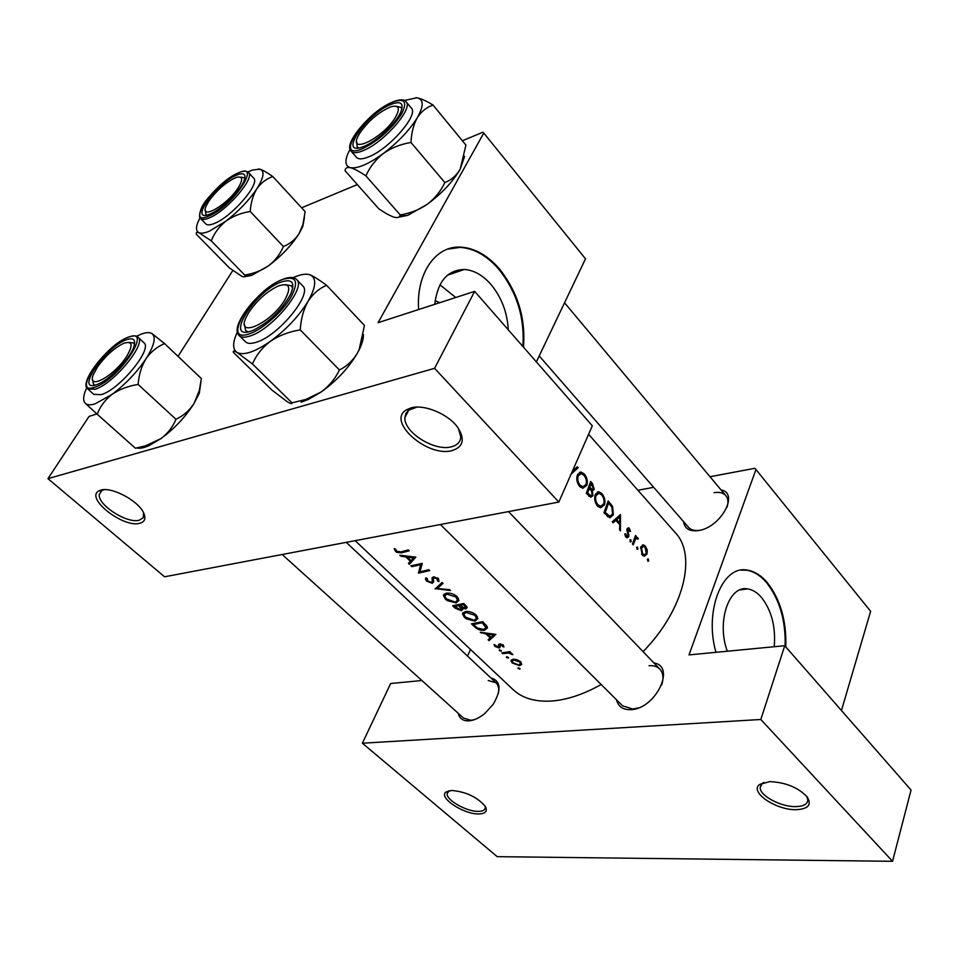 <?xml version="1.0" encoding="UTF-8"?>
<svg xmlns="http://www.w3.org/2000/svg" width="959" height="959" viewBox="0 0 959 959"><rect width="100%" height="100%" fill="white"/><g stroke="black" fill="none" stroke-linecap="round" stroke-linejoin="round"><path stroke-width="1.44" d="M411.027 407.899C424.166 403.931 448.5 414.132 457.767 427.51C465.223 439.33 463.305 447.026 452.013 450.598C427.546 457.707 386.045 421.193 406.496 409.805L411.027 407.899M416.937 407.107L408.486 410.272L405.897 413.473L404.914 417.477C403.475 432.149 434.523 451.641 451.353 446.822C457.323 445.3 460.476 441.967 460.788 436.813L458.402 428.409M100.995 490.085C111.184 486.728 136.526 499.711 142.939 511.531C146.367 517.8 145.3 521.72 139.762 523.29C123.339 528.253 84.668 497.997 98.897 490.924L100.995 490.085M104.303 489.653L101.798 490.552L99.268 494.508C97.602 504.961 127.199 523.902 139.211 520.222L143.203 517.728L143.622 512.765M769.717 781.609C785.601 782.34 798.08 787.435 807.154 796.881C811.949 804.637 808.449 808.893 796.653 809.672C776.502 810.559 748.979 792.038 759.552 784.486L769.717 781.609M763.975 782.376L762.141 783.515L760.175 787.507C759.624 795.73 781.237 807.19 796.126 806.603C803.654 806.339 807.55 804.121 807.826 799.938L806.699 796.318M451.677 790.468C465.786 791.702 476.947 796.929 485.134 806.147C487.831 811.002 485.805 813.604 479.08 813.939C464.012 814.718 437.712 797.349 446.079 791.978L451.677 790.468M449.232 790.719L447.11 793.668C446.271 800.262 467.117 811.937 478.625 811.374C482.892 811.242 485.122 809.971 485.302 807.526L485.062 806.051M435.122 300.754L439.833 302.66M508.258 329.764C507.311 312.406 501.533 297.29 490.936 284.439C482.761 275.149 473.89 270.162 464.336 269.467C447.445 269.935 437.592 281.55 434.763 304.303M455.753 297.494L439.941 284.835M523.458 347.134C525.724 318.052 517.728 292.004 499.471 268.964C487.651 255.37 474.765 248.093 460.799 247.134C435.854 245.336 416.074 273.183 418.615 309.541M522.859 346.451C524.837 317.645 516.817 291.896 498.776 269.203C486.956 255.609 474.07 248.333 460.104 247.374L447.457 249.184M774.201 646.738C775.891 626.982 771.635 610.523 761.422 597.361C757.13 592.446 752.515 589.629 747.588 588.91C728.96 584.966 716.337 622.151 727.33 651.221M785.781 646.893C786.62 620.869 780.41 599.375 767.152 582.437C760.931 575.232 754.23 571.108 747.037 570.09C722.415 565.103 704.002 611.123 715.977 652.312M785.145 646.162C785.793 620.425 779.571 599.219 766.469 582.521C760.247 575.316 753.546 571.204 746.354 570.173L741.091 570.149M653.966 662.981C676.323 666.145 655.488 709.133 630.842 709.66C622.942 709.912 618.183 706.639 616.565 699.83M440.409 524.501L622.559 705.812L632.76 709.049L638.586 707.85M661.602 685.158C663.868 678.277 663.268 672.918 659.828 669.082C657.215 666.457 653.606 665.342 649.027 665.714M490.684 677.797C500.862 680.782 501.701 689.617 493.19 704.314L484.834 713.472C479.332 717.955 474.034 720.413 468.927 720.856C463.017 721.072 459.445 718.555 458.222 713.292M282.15 554.506L463.605 718.147L470.893 720.281L474.309 719.682M498.416 693.273C499.195 688.61 498.368 685.11 495.959 682.748L488.227 680.53M721.06 489.941C739.725 493.166 720.425 528.001 698.188 530.591C689.449 531.61 684.582 528.637 683.587 521.66M699.878 530.267L699.878 530.255C694.772 531.01 690.983 530.015 688.502 527.306L539.222 355.933M726.958 507.383C728.54 502.48 728.169 498.572 725.867 495.695C723.29 492.794 719.334 491.787 713.987 492.674M601.161 684.51C583.803 694.256 567.44 699.758 552.072 701.005C535.386 702.084 522.391 698.296 513.113 689.629L355.154 540.672M518.028 668.543L520.102 668.831L518.196 667.74L518.028 668.543L518.375 667.74M512.226 662.981L519.694 665.702L521.708 664.371L520.605 661.734L516.745 659.6L512.945 659.229L510.967 660.799L512.226 662.981L512.574 662.166M506.484 657.49L508.558 657.778L506.64 656.675L506.484 657.49L506.843 656.663M503.043 652.755L502.648 653.666L501.833 652.887L509.936 651.629L509.517 652.647L510.739 652.408L509.936 651.629M499.327 650.634L501.401 650.921L499.471 649.806L499.327 650.634L499.687 649.794M494.88 646.378L499.124 647.96L500.047 647.481L500.394 644.748L503.907 647.025L503.391 645.155L499.543 643.969L498.584 644.484L498.26 647.181L494.053 644.436L494.88 646.378L495.3 645.419M489.018 640.624L488.131 639.761L490.265 637.975L486.093 633.983L480.291 632.257L495.863 634.39L489.018 640.624L490.145 638.095M474.369 626.587L471.48 623.829L482.677 621.672L487.088 626.431L487.448 627.941L484.463 630.303C480.723 630.722 477.354 629.476 474.369 626.587L474.753 625.747M464.384 617.32L466.23 618.795L475.065 621.108L477.906 618.579L476.072 614.935C472.667 612.19 469.023 611.075 465.127 611.614L462.478 613.892L464.384 617.32L464.791 616.433M455.201 608.234L452.624 605.764L463.82 603.475L467.177 607.67L465.834 608.881L462.334 608.366L462.694 609.516L461.315 610.655L455.201 608.234L455.597 607.383M445.384 599.123L447.266 600.634L456.16 602.935L458.965 600.394L457.071 596.594C453.607 593.789 449.915 592.674 446.019 593.249L443.418 595.563L445.384 599.123L445.791 598.236M435.122 589.006L442.063 582.485L442.998 583.396L437.352 588.562L449.483 589.641L450.406 590.54L435.302 588.634M426.563 581.106L432.281 583.288L433.66 581.729L433.372 578.792L434.199 577.798L437.088 578.804L437.532 581.034L439.03 581.61L438.383 578.565L433.264 576.97L432.089 577.929L432.269 581.31L431.43 582.437L427.666 580.926L427.318 578.541L425.94 577.845L425.424 579.02L426.563 581.106L427.055 580.075M418.544 573.122L420.51 564.779L411.807 566.673L410.908 565.81L422.284 563.401L419.958 571.864L428.841 569.73L429.728 570.581L418.544 573.122L420.953 568.136M409.373 564.348L408.402 563.413L410.404 561.327L405.861 556.963L400.85 556.172L399.855 555.237L415.81 557.155L409.373 564.348L411.327 560.344M395.42 551.281L396.846 552.348L401.569 552.804L409.229 550.802L408.318 549.927L400.778 551.904L396.57 551.137L395.576 549.063L394.209 548.716L395.42 551.281L395.947 550.226M588.598 434.283L675.364 532.772C697.121 555.321 683.935 610.032 643.069 651.64M502.648 653.666L508.246 653.043L512.909 654.649L509.517 652.647M571.061 474.19L578.181 467.68L577.318 466.721L572.295 471.384M595.239 494.688C594.065 498.764 594.796 502.528 597.445 506.004L600.514 507.802L604.494 504.83C605.549 500.778 604.673 497.014 601.88 493.561L598.895 491.751L595.239 494.688M608.21 500.982L603.978 512.729L609.816 517.848L613.352 514.827L612.585 506.388L608.21 500.982M624.681 534.007L625.987 537.148L627.186 537.867L628.804 536.644L627.809 529.68L628.996 529.416L629.775 531.502L630.531 531.334L629.344 528.373L628.349 527.75L627.03 528.877L628.025 535.853L627.114 536.477L625.508 533.767L624.681 534.007M629.847 539.953L630.602 541.991L630.938 539.749L629.847 539.953M635.529 535.422L632.449 544.017L633.204 544.856L635.517 539.138L636.752 538.311L637.687 539.222L638.394 538.778L636.896 537.22L635.877 537.508L636.285 536.249L635.529 535.422M647.385 559.253L648.128 561.255L648.452 559.025L647.385 559.253M640.756 547.086L642.254 555.021L644.244 556.232L647.061 554.038L647.253 550.07L645.383 546.127L643.441 544.904L640.756 547.086M636.56 547.349L637.315 549.363L637.639 547.121L636.56 547.349M613.089 522.751L615.906 520.389L619.802 524.693L619.586 529.895L620.425 530.807L620.485 514.587L612.238 521.816L613.089 522.751M590.66 481.526L586.285 493.286L590.792 497.242L592.926 495.683L592.362 490.78L594.268 489.426L592.386 483.432L590.66 481.526M577.39 474.969C576.167 479.056 576.91 482.868 579.608 486.405L582.808 488.275L586.836 485.326C587.927 481.262 587.052 477.474 584.199 473.95L581.094 472.068L577.39 474.969M96.847 413.916L89.043 416.446L47.95 478.661L434.583 368.316L474.645 291.368L378.086 322.692L483.768 133.049L585.505 258.822L536.369 361.891M470.497 649.447L467.524 656.076M47.95 478.661L164.576 576.791L558.833 502.06L434.583 368.316M232.833 270.498L178.026 356.352M301.617 207.803L357.323 184.572M462.382 140.769L482.928 132.198L483.768 133.049M474.645 291.368L592.314 425.82L558.833 502.06M421.888 680.518L390.673 683.503L362.382 743.213L497.206 856.663L892.553 861.302L911.05 790.036L784.75 645.719L689.006 654.901L755.956 469.538L870.64 611.315L841.439 710.487M362.382 743.213L760.811 719.49L892.553 861.302M637.915 490.265L653.666 487.316M710.008 476.731L754.841 468.304L755.956 469.538M784.75 645.719L760.811 719.49M647.421 559.181L648.452 559.025M647.649 560.943L648.775 560.775M643.933 546.354L645.383 546.127M646.462 550.202L647.253 550.07M645.755 554.242L647.061 554.038M645.059 547.169L646.318 553.223L644.244 554.877L642.662 553.942L641.511 547.913L643.585 546.27L645.059 547.169M641.559 554.122L642.662 553.942M640.492 548.08L641.511 547.913M636.584 547.289L637.639 547.121M636.836 549.063L637.963 548.884M635.206 536.429L636.285 536.249M634.786 537.687L635.877 537.508M634.582 538.287L637.831 537.759M637.531 538.91L638.394 538.778M634.211 539.354L635.517 539.138M629.859 539.917L630.938 539.749M630.123 541.691L631.262 541.511M627.078 528.745L629.344 528.373M629.763 531.466L630.531 531.334M626.85 529.836L627.809 529.68M626.898 530.83L627.749 530.687M628.145 535.134L629.008 534.99M625.951 537.112L628.804 536.644M625.34 536.201L626.383 536.033M613.448 520.821L615.906 520.389M619.838 516.889L619.838 523.039L616.769 519.646L619.838 516.889L617.524 517.297M618.507 523.266L619.838 523.039M614.347 520.066L616.769 519.646M611.542 506.58L612.585 506.388M612.07 515.055L613.352 514.827M605.261 512.37L608.629 503.031L611.806 506.987L612.585 513.964L609.9 516.266L605.261 512.37L604.038 512.597M607.515 503.235L608.629 503.031M607.167 516.218L608.881 515.918M600.454 493.825L601.88 493.561M603.151 505.069L604.494 504.83M601.545 494.784C603.81 497.589 604.53 500.646 603.714 503.954L600.634 506.316L597.925 504.734C595.743 501.953 595.119 498.884 596.03 495.551L598.931 493.238L601.545 494.784M596.63 504.973L597.925 504.734M594.916 495.767L596.03 495.551M590.744 490.109L594.268 489.426M591.403 490.972L592.362 490.78M589.15 496.402L592.926 495.683M591.08 483.588L593.465 488.575L592.314 489.426L589.797 487.328L591.08 483.588L589.917 483.816M588.299 488.323L590.336 487.927M588.586 487.568L589.797 487.328M589.353 488.539L591.487 491.092L592.135 494.808L590.816 495.719L587.603 492.95L589.353 488.539L588.131 488.778M587.352 494.46L588.742 494.197M586.333 493.19L587.603 492.95M582.796 474.237L584.199 473.95M585.422 485.602L586.836 485.326M583.851 475.184C586.165 478.038 586.884 481.118 586.033 484.439L582.94 486.776L580.099 485.146C577.881 482.293 577.246 479.2 578.193 475.868L581.13 473.578L583.851 475.184M578.804 485.398L580.099 485.146M577.042 476.096L578.193 475.868M575.796 468.172L578.181 467.68M519.958 668.483L519.67 669.154M521.133 662.309L519.694 665.702M519.574 661.926L520.461 663.628L518.891 664.935L513.185 662.873L512.226 661.159L513.748 659.996L519.574 661.926L519.91 661.147M514.108 659.157L513.748 659.996M508.426 657.43L508.138 658.114M511.962 653.511L511.591 654.398M511.603 653.307L511.315 653.978M508.749 651.856L508.246 653.043M501.269 650.574L500.982 651.257M503.319 645.095L502.648 646.63M502.696 644.628L502.372 645.359M500.754 643.945L500.394 644.748M500.394 643.909L499.879 645.095M499.963 646.042L499.124 647.96M500.095 643.909L498.8 646.857M499.399 644.004L498.632 645.767M490.66 637.076L490.265 637.975M486.405 633.3L486.093 633.983M481.49 632.484L481.202 633.132M493.657 634.966L490.972 637.375L487.687 634.223L493.657 634.966L493.993 634.223M487.999 633.515L487.687 634.223M485.038 629.008L484.463 630.303M473.434 624.477L482.329 622.775L485.937 627.677L483.636 629.5L477.438 628.013L473.434 624.477L473.878 623.482M482.773 621.768L482.329 622.775M486.057 625.028L485.518 626.239M475.7 619.682L475.065 621.108M474.921 615.27L476.443 618.351L474.226 620.293L465.451 617.14L463.88 614.251L465.978 612.429L474.921 615.27L475.364 614.311M466.422 611.458L465.978 612.429M466.865 606.639L465.834 608.881M462.646 607.694L462.334 608.366M462.358 608.402L461.315 610.655M463.485 604.614L465.726 607.419L464.971 608.066L459.829 605.465L463.485 604.614L463.952 603.607M465.103 604.721L464.647 605.728M460.356 604.338L459.829 605.465M458.69 605.704L461.327 609.073L460.464 609.84L454.59 606.424L458.69 605.704L459.193 604.59M461.399 606.891L460.895 607.982M455.069 605.393L454.59 606.424M456.88 601.389L456.16 602.935M455.921 596.954L457.491 600.142L455.309 602.12L446.45 598.931L444.82 595.923L446.882 594.089L455.921 596.954L456.376 595.983M447.362 593.082L446.882 594.089M438.766 585.589L437.352 588.562M433.408 579.26L432.149 581.897M438.599 578.78L437.532 581.034M437.532 577.881L437.088 578.804M434.643 576.874L434.199 577.798M433.6 580.543L432.281 583.288M421.349 566.721L418.34 572.931M421.121 563.496L420.51 564.779M412.346 565.558L411.807 566.673M410.848 560.416L410.404 561.327M406.232 556.208L405.861 556.963M401.198 555.465L400.85 556.172M413.617 557.85L411.063 560.631L407.479 557.179L413.617 557.85L414.012 557.023M407.863 556.412L407.479 557.179M395.576 117.094C400.454 108.103 398.848 104.699 390.757 106.857C378.781 112.035 368.424 120.822 359.697 133.217L357.971 136.37C348.225 155.346 383.852 137.461 395.576 117.094M396.403 106.317L401.138 107.42L401.869 109.206L401.138 107.42L396.403 106.317M358.798 147.926L357.168 146.955L356.736 142.016L357.168 146.955L358.798 147.926M444.844 182.558L410.967 142.471C411.423 132.833 413.521 124.598 417.249 117.753C421.397 111.388 426.659 107.168 433.06 105.07L465.93 145.097L460.164 169.263C456.28 175.665 451.174 180.1 444.844 182.558C440.78 191.153 434.883 198.417 427.175 204.363L407.935 215.248L396.978 217.597M464.612 156.293L460.164 169.263C452.804 181.778 441.811 193.478 427.175 204.363C419.167 209.793 410.176 213.306 400.203 214.9L400.011 215.439C399.412 217.453 397.434 218.029 394.077 217.178C390.109 215.847 385.003 213.042 378.745 208.75L345.084 170.75C345.156 168.065 346.918 167.034 350.371 167.657C354.207 168.736 359.385 171.481 365.906 175.869C369.718 167.166 375.532 159.709 383.324 153.488C391.452 147.818 400.67 144.15 410.967 142.471M389.941 104.831C400.922 100.371 404.446 102.997 400.502 112.706C395.432 123.759 376.983 140.937 364.672 146.08L362.334 147.015C338.215 156.065 365.319 115.308 389.941 104.831M351.126 151.222L356.52 157.384C358.582 159.566 362.766 159.338 369.083 156.689C389.57 148.597 418.999 114.624 411.363 108.115L406.101 101.786C413.665 108.211 384.115 142.232 363.641 150.443C357.335 153.116 353.164 153.38 351.126 151.222C342.842 143.994 370.534 111.759 391.356 102.541M433.06 105.07C426.443 100.959 421.025 98.537 416.817 97.782L415.978 97.71M400.203 214.9L365.906 175.869M404.374 100.467L416.817 97.782C423.842 99.125 423.986 105.778 417.249 117.753C409.469 130.256 398.165 142.172 383.324 153.488C368.58 164.145 357.587 168.868 350.371 167.657C345.276 166.135 344.581 161.208 348.261 152.865L350.083 149.292M238.204 187.784C243.43 179.165 242.723 175.737 236.07 177.499C226.36 181.838 217.333 189.642 208.966 200.922L206.017 206.305C199.52 220.858 227.223 205.154 238.204 187.784M240.349 177.127L244.233 177.739L244.773 178.734L244.233 177.739L240.349 177.127M206.844 215.08L205.885 214.492L205.454 210.572L205.885 214.492L206.844 215.08M247.842 171.997L252.613 170.007L259.937 169.192C264.9 171.038 263.869 177.559 256.856 188.767C248.992 200.407 238.647 211.208 225.785 221.193L209.542 231.107C204.794 233.121 201.27 233.648 198.981 232.713L211.268 240.853C214.229 233.217 219.072 226.66 225.785 221.193C232.833 216.207 240.973 212.958 250.215 211.471C250.814 202.709 253.032 195.145 256.856 188.767C261.088 182.821 266.41 178.758 272.835 176.576C267.309 172.668 263.018 170.199 259.937 169.192L258.403 168.964M210.477 213.857L208.906 214.492C188.983 222.164 215.955 183.864 236.154 175.329C243.826 172.129 246.475 173.939 244.089 180.772C240.361 190.829 221.589 209.302 210.477 213.857M214.696 223.327C232.186 216.494 260.68 183.217 253.62 178.074L248.477 172.548C255.466 177.607 226.863 210.944 209.398 217.849C204.986 219.743 202.025 219.959 200.515 218.496L205.777 223.915C207.3 225.389 210.273 225.185 214.696 223.327M305.058 212.251L302.876 224.67L298.944 233.828C294.94 239.81 289.762 244.03 283.396 246.511C280.232 254.075 275.305 260.476 268.652 265.727C261.687 270.522 253.727 273.627 244.737 275.065L211.268 240.853M283.396 246.511L250.215 211.471M244.737 275.065L244.785 275.401C245.072 276.971 244.018 277.235 241.608 276.192L229.381 267.909L196.559 234.499C195.804 232.426 196.607 231.826 198.981 232.713C196.139 231.359 195.744 227.966 197.806 222.524L199.999 217.849M305.118 211.603L272.835 176.576M304.411 217.609L302.804 226.444L298.944 233.828C291.464 245.456 281.371 256.089 268.652 265.727L251.654 275.401L244.173 276.791M136.526 336.273L140.494 334.439C145.72 332.341 149.532 332.054 151.954 333.588C156.281 337.16 154.291 345.54 146.02 358.726C136.873 372.296 125.533 384.199 111.999 394.425L95.349 403.739C90.625 405.273 87.293 405.154 85.339 403.367L97.231 414.264C100.06 406.58 104.975 399.963 111.999 394.425C119.407 389.354 128.11 386.021 138.096 384.439C138.887 374.729 141.524 366.158 146.02 358.726C150.971 351.725 157.156 346.667 164.576 343.574L151.954 333.588L149.652 332.725M96.631 384.679C74.227 393.01 105.598 346.595 126.636 339.666C133.828 337.292 136.142 339.918 133.601 347.518C129.513 359.146 109.973 379.356 98.214 384.068L96.631 384.679M92.699 379.896L93.538 384.415L95.085 385.134L93.538 384.415L92.699 379.896M101.378 394.628C119.863 389.366 153.056 348.585 143.898 342.735L138.048 337.22C147.135 342.986 113.785 383.828 95.337 389.186L87.868 389.042L93.874 394.425L101.378 394.628M201.222 379.404L199.328 390.493L193.97 403.607C189.307 410.62 183.301 415.846 175.953 419.287C172.884 426.887 167.861 433.336 160.884 438.647L145.372 445.887L135.387 448.213L97.231 414.264M175.953 419.287L138.096 384.439M84.512 402.336L85.339 403.367C83.169 401.198 83.097 397.278 85.123 391.596L86.801 387.604M201.318 378.517L164.576 343.574M200.994 381.406L199.328 393.142L193.97 403.607C185.303 417.129 174.274 428.817 160.884 438.647L148.945 445.659C143.778 447.937 139.678 448.704 136.634 447.985M134.512 344.437L133.673 342.974L129.021 342.411L133.673 342.974L134.512 344.437M326.599 285.303L364.456 325.425L359.122 349.699L357.431 353.068C352.828 360.704 346.81 366.338 339.402 369.946C335.35 378.625 329.249 385.974 321.085 392.015L305.873 399.423L292.051 402.852C292.291 404.219 290.745 403.871 287.4 401.821L272.128 390.253L233.421 352.373C232.761 350.658 233.972 350.694 237.065 352.468L252.469 363.976C256.209 355.178 262.203 347.614 270.45 341.272C279.093 335.47 289.019 331.682 300.251 329.896C300.91 319.083 303.476 309.625 307.935 301.51C312.874 293.874 319.095 288.479 326.599 285.303C319.731 280.208 314.312 276.755 310.32 274.945C316.854 278.29 316.05 287.149 307.935 301.51C298.728 316.35 286.226 329.608 270.45 341.272C254.854 352.037 243.73 355.765 237.065 352.468C232.713 349.484 232.534 343.31 236.513 333.936L237.412 331.994M293.058 277.666L296.487 276.252C302.397 274.058 307.012 273.627 310.32 274.945M281.443 281.946C292.231 278.589 295.324 282.605 290.745 294.005C282.03 309.649 269.743 321.649 253.859 330.016L251.402 330.999C223.543 341.248 255.106 290.733 281.443 281.946M292.687 288.503L291.512 285.794L285.554 284.655L291.512 285.794L292.687 288.503M239.211 335.59L245.456 341.764C247.566 343.778 251.222 343.933 256.425 342.219C278.589 335.782 312.982 293.586 302.684 285.89L296.631 279.537C306.832 287.149 272.272 329.405 250.143 335.962C244.953 337.7 241.308 337.58 239.211 335.59C228.446 326.48 260.776 287.197 283.193 279.153M339.402 369.946L300.251 329.896M292.051 402.852L252.469 363.976M363.437 334.415C363.521 338.659 362.082 343.813 359.122 349.879L357.431 353.068C348.776 367.86 336.657 380.843 321.085 392.015L308.51 399.364L301.066 402.217M244.581 324.657L245.612 330.615L248.297 331.838L245.612 330.615L244.581 324.657M97.374 367.129L93.335 374.645C86.49 391.032 114.001 376.36 126.516 356.64C133.397 345.024 132.462 340.589 123.711 343.322C114.277 347.925 105.502 355.861 97.374 367.129M248.621 312.67L246.127 317.321C235.315 339.342 271.229 323.423 285.015 299.556C291.656 286.885 289.366 282.378 278.17 286.034C266.722 291.584 256.88 300.467 248.621 312.67M633.192 542.123L634.331 541.943M627.438 532.701L628.325 532.545M608.737 503.151L609.96 502.924M604.877 513.724L606.268 513.473M591.164 483.684L592.386 483.432M505.729 652.372L505.321 653.331M483.432 622.403L482.976 623.398M460.104 604.398L459.253 606.244M433.552 576.91L432.161 579.823M402.181 551.581L401.569 552.804M391.272 102.661C362.418 115.02 332.893 162.191 363.281 148.357C378.541 140.541 391.2 129.273 401.27 114.541C407.995 101.45 404.662 97.482 391.272 102.661M209.062 215.979C233.421 205.933 263.21 160.537 237.508 173.303C214.049 183.277 184.224 227.355 209.062 215.979M94.977 387.16C119.132 379.608 154.051 326.384 128.206 337.292C104.963 344.976 70.223 396.307 94.977 387.16M103.116 357.611L106.845 353.775M283.025 279.369C253.919 289.103 218.952 344.952 249.748 333.696C262.43 329.44 282.018 312.19 290.805 297.47C299.088 281.598 296.499 275.557 283.025 279.369M447.517 275.173L464.336 269.467M460.104 247.374L460.799 247.134M740.012 589.869L747.588 588.91M746.354 570.173L747.037 570.09M760.175 787.507L761.098 784.618M447.11 793.668L448.033 791.547M448.392 791.235L446.079 791.978M762.141 783.515L759.552 784.486M643.441 544.904L642.326 545.084M644.244 554.877L642.398 555.165M642.674 546.414L640.912 546.69M636.896 537.22L636.237 537.328M636.273 538.383L634.438 538.682M628.205 529.176L626.898 529.392M627.114 536.477L625.652 536.716M609.9 516.266L607.634 516.661M598.895 491.751L597.217 492.063M600.634 506.316L598.224 506.76M597.589 493.501L595.587 493.873M592.314 489.426L590.468 489.785M590.816 495.719L588.838 496.091M581.094 472.068L579.32 472.427M582.94 486.776L580.507 487.256M579.704 473.866L577.69 474.273M510.967 660.799L511.351 659.912M520.461 663.628L521.061 662.213M512.49 660.559L513.065 659.205M502.744 646.246L503.271 645.047M498.836 646.726L500.059 643.909M485.937 627.677L486.74 625.879M462.49 613.892L463.125 612.489M476.443 618.351L477.306 616.421M464.396 613.125L465.079 611.626M465.726 607.419L466.374 605.992M461.327 609.073L462.094 607.395M443.418 595.563L444.101 594.101M457.491 600.142L458.39 598.2M445.372 594.76L446.079 593.237M425.424 579.02L425.976 577.869M432.269 581.31L433.384 578.996M432.029 578.205L432.413 577.414M437.748 580.171L438.467 578.649M99.268 494.508L101.762 490.576M404.914 417.477L408.822 410.008M101.798 490.552L98.897 490.924M409.673 409.421L406.496 409.805M725.867 495.695L564.551 302.792M406.772 215.679L400.011 215.439M406.101 101.786C404.171 99.029 399.423 99.209 391.835 102.325M248.477 172.548C246.451 170.618 242.987 170.762 238.084 172.968M237.604 173.183C226.875 178.782 216.734 187.449 207.204 199.184C198.081 209.17 199.112 219.815 200.515 218.496M251.654 275.401L244.785 275.401M302.804 226.444L302.876 224.67M94.485 385.266L93.538 384.415L94.485 385.266M138.048 337.22C137.065 335.602 134.056 335.482 129.021 336.861M128.386 337.1C108.906 344.005 77.847 383.049 87.868 389.042M148.945 445.659L145.372 445.887M199.328 393.142L199.328 390.493M296.631 279.537C293.993 277.007 289.738 276.803 283.852 278.913M308.51 399.364L305.873 399.423M498.884 685.481L346.259 542.35M508.498 511.603L659.828 669.082"/></g></svg>
